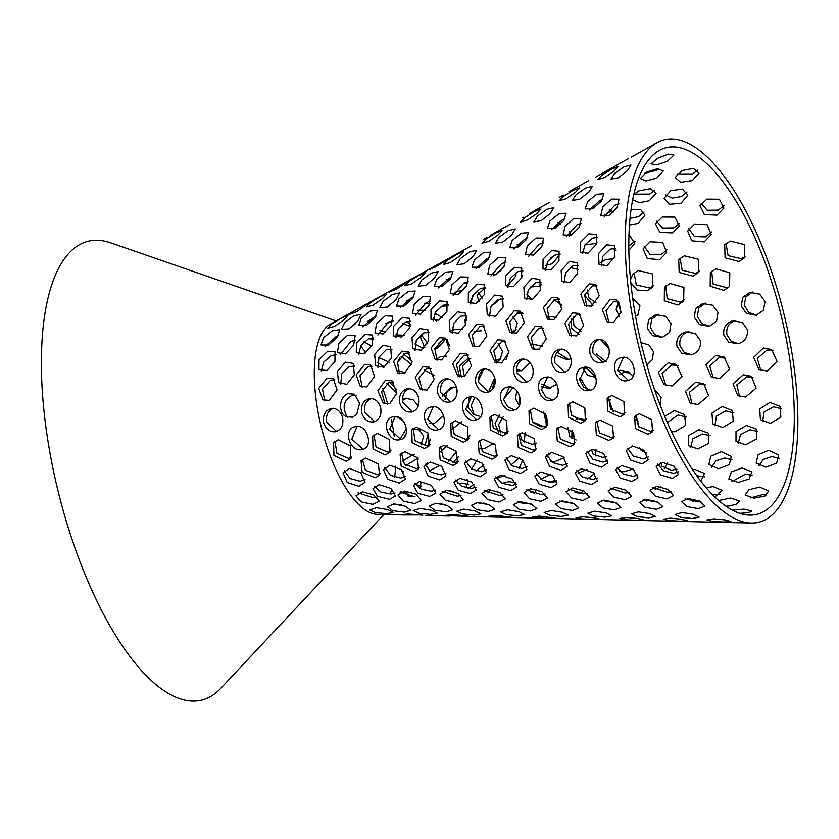 <?xml version="1.0" encoding="UTF-8"?>
<svg xmlns="http://www.w3.org/2000/svg" width="839" height="839" viewBox="0 0 839 839"><rect width="100%" height="100%" fill="white"/><g stroke="black" fill="none" stroke-linecap="round" stroke-linejoin="round"><path stroke-width="1.26" d="M387.261 307.084L379.815 307.724L383.203 301.295L392.484 294.468L399.595 292.926L396.186 299.502L387.261 307.084M334.625 326.413L327.63 328.259L331.772 323.948L341.431 318.138L348.049 315.244L343.938 319.785L334.625 326.413M348.384 329.15L354.928 324.19M348.867 328.888L341.358 329.318L344.64 322.669L353.911 315.768L361.053 314.31L357.729 321.127L348.867 328.888M325.039 346.329L335.946 336.754L338.306 335.705M328.594 345.081L321.043 344.965L323.55 337.666L332.653 330.556L339.764 329.842L337.268 337.278L328.594 345.081M377.854 335.055L388.447 322.04L393.04 320.708M383.014 333.985L374.97 332.957L376.522 323.864L385.153 315.863L392.809 316.177L391.205 325.375L383.014 333.985M340.214 354.876L350.733 341.525L355.442 340.214M345.521 353.88L337.404 352.705L338.841 343.424L347.44 335.338L355.138 335.715L353.639 345.133L345.521 353.88M321.274 371.069L323.644 362.165L331.258 355.568L336.208 354.74M326.77 370.576L318.967 369.464L319.04 359.648L327.682 351.237L335.065 351.835L334.929 361.661L326.77 370.576M340.739 384.419L341.693 374.005L348.982 366.517L354.687 366.119M346.811 384.335L338.537 382.636L337.383 371.331L345.416 362.175L353.303 363.392L354.31 374.739L346.811 384.335M385.028 403.821L381.598 391.624L388.939 382.248L393.564 382.018M389.799 403.653L383.14 402.993L377.896 390.743L385.458 380.193L391.918 380.738L396.868 392.988L389.799 403.653M377.875 367.398L378.987 357.12L386.286 349.727L391.96 349.297M383.884 367.262L375.673 365.647L374.666 354.488L382.731 345.395L390.586 346.58L391.477 357.771L383.884 367.262M346.245 416.763C337.467 412.526 339.459 396.008 348.038 393.659L354.509 394.215L359.564 403.349L356.816 414.026L352.611 417.266L345.92 416.584M347.828 417.413L347.283 416.868C342.008 407.785 343.424 400.738 351.52 395.714L356.156 395.494M324.724 400.633L322.533 389.181L330.503 380.193L334.834 379.836M329.328 400.402L322.868 399.857L318.747 388.352L327.021 378.137L333.23 378.525L337.079 389.925L329.328 400.402M400.801 439.416L389.726 429.253L395.033 416.784M400.172 439.605C387.681 443.401 380.466 419.06 393.061 416.847C405.227 413.134 412.138 437.706 400.172 439.605L399.238 439.793M330.713 408.624C336.47 407.754 340.435 410.774 342.627 417.707C343.707 424.943 341.504 429.589 336.019 431.645C330.084 432.515 325.941 429.516 323.592 422.636C322.679 415.41 325.05 410.743 330.713 408.624L331.636 408.446M336.596 431.466L326.644 422.216C325.742 414.99 328.112 410.323 333.786 408.205M336.019 431.645L335.086 431.823M362.993 449.243L351.803 439.175L356.89 426.705M362.343 449.442C349.8 453.196 342.406 428.949 355.033 426.705C367.23 423.066 374.246 447.586 362.343 449.442L361.41 449.631M419.531 467.47L416.438 468.613L404.377 464.135L401.462 453.154M413.984 471.591L401.136 466.127L400.119 454.36L404.807 451.76L417.382 457.675L418.546 469.148L413.984 471.591M351.898 457.045L348.563 458.377L336.963 453.448L334.918 441.199M346.203 461.24L333.932 455.388L333.586 442.478L338.411 439.73L350.283 445.97L350.901 458.639L346.203 461.24M380.591 473.605L377.55 474.696L365.364 470.26L362.427 459.394M375.064 477.727L362.123 472.315L361.053 460.674L365.741 458.084L378.379 463.998L379.616 475.304L375.064 477.727M365.038 479.468L360.277 481.271L350.083 478.555L344.305 470.689M358.872 486.295L347.21 482.488L343.067 472.965L349.349 468.403L360.77 472.818L365.007 482.268L358.872 486.295M435.535 490.091L431.351 491.255L421.241 489.21L414.959 483.17M429.883 496.489L417.885 493.311L413.438 485.456L419.542 481.523L431.382 485.278L435.84 493.091L429.883 496.489M395.064 492.996L391.005 494.024L380.896 492.105L374.561 486.305M389.527 499.331L377.466 496.269L372.998 488.602L379.092 484.711L390.964 488.424L395.452 496.048L389.527 499.331M376.858 497.17L373.103 497.663L357.991 492.85M372.778 504.354L361.368 501.953L355.904 495.818L362.469 491.822L373.785 495L379.301 501.24L372.778 504.354M401.598 505.005L394.005 503.977M404.314 512.168L392.704 510.678L387.282 506.777L393.795 503.987L405.331 506.232L410.774 510.311L404.314 512.168M461.681 516.184L444.985 515.471L452.053 514.727C466.327 515.545 475.923 517.254 461.681 516.184L496.772 517.128L488.655 516.258L495.713 515.429L512.524 517.39L496.772 517.128M445.593 504.868L434.791 503.264M446.317 511.853L434.738 510.238L429.306 506.095L435.829 503.222L447.334 505.518L452.798 509.818L446.317 511.853M417.969 514.957L403.664 514.978L401.325 514.653L408.404 514.024L422.866 515.219M386.569 513.657L375.295 512.639L369.569 509.892L376.491 507.721L387.796 509.609L393.606 512.566L386.569 513.657M356.281 309.717L370.88 301.662L356.512 311.783L349.569 314.394L356.281 309.717L330.293 324.148A98.467 37.178 -103.9 0 0 320.425 423.454A98.467 37.178 -103.9 0 0 377.214 514.359L403.664 514.978M474.287 484.397L468.026 488.235M434.98 490.396L430.669 491.287M400.497 491.843L407.24 492.944L411.792 492.378M477.045 459.971L471.623 469.032M483.841 464.879L475.996 471.036M427.481 462.698L425.467 465.362M440.16 465.33L429.379 470.952M414.529 454.748L412.861 454.79L402.248 461.314M402.416 470.931L403.381 471.906M418.325 459.101L416.427 459.132L405.887 465.477M428.351 433.123L424.912 445.855M430.722 439.049L427.963 445.436M468.959 398.357L468.141 407.429L473.616 414.487L479.132 416.144M474.748 397.592L471.203 405.51L473.815 413.669M479.971 448.183L484.376 448.529L493.982 443.328M429.222 423.276L434.162 423.496L443.716 415.515M406.454 428.561L399.899 439.321M405.908 434.015L404.167 437.098M470.731 358.767L467.292 359.092L459.342 366.276L461.377 376.984M470.081 358.756L462.457 365.982L464.418 376.48M397.078 416.794L403.727 421.472M418.346 405.793L413.103 399.752L405.237 398.273L402.416 399.018M406.8 398.158L402.437 400.35M462.855 329.486L454.235 329.643L451.822 330.692M446.652 339.355L449.641 345.92M386.737 383.392L396.837 393.271M389.422 382.091L396.899 389.831M400.979 356.145L411.624 364.514M403.674 354.027L412.18 361.284M377.393 362.511L384.482 366.968M378.798 357.529L389.338 362.259M433.218 318.023L436.311 320.97M434.833 313.209L442.51 317.635M395.861 334.939L404.23 335.243M363.958 341.893L371.719 346.046M368.803 338.673L373.607 339.449M385.73 323.739L392.914 321.232M424.135 303.77L429.988 303.257M404.02 283.33C417.182 275.297 408.1 281.799 396.207 289.203L389.317 292.024L394.32 288.585L410.68 279.523M362.805 326.843L373.649 317.257L376.082 316.188M366.297 325.595L358.767 325.522L361.273 318.222L370.366 311.08L377.498 310.399L375.002 317.834L366.297 325.595M358.61 354.299L360.98 345.385L368.562 338.778L373.544 337.96M364.074 353.785L356.302 352.705L356.365 342.889L364.996 334.446L372.401 335.076L372.264 344.902L364.074 353.785M390.974 450.721L387.628 452.064L376.05 447.114L373.995 434.875M385.269 454.916L373.03 449.054L372.663 436.154L377.477 433.417L389.38 439.636L389.978 452.315L385.269 454.916M405.51 476.269L400.727 478.094L390.555 475.356L384.765 467.491M399.322 483.117L387.66 479.279L383.517 469.767L389.799 465.215L401.241 469.609L405.457 479.059L399.322 483.117M415.127 496.919L400.056 492.063M414.812 503.599L403.402 501.166L397.938 495.02L404.503 491.067L415.819 494.202L421.335 500.443L414.812 503.599M437.937 503.285L444.125 504.438M447.722 490.333L453.249 491.476M468.582 484.502L461.88 483.138L457.863 483.725M456.563 451.56L448.466 461.45M458.807 456.489L452.861 462.562M446.558 356.187L440.548 356.68L436.133 359.165M423.58 332.957L420.496 337.603L424.796 347.44M434.749 349.202L436.972 348.531L444.072 341.043L444.387 339.365M421.608 335.181L427.67 343.266M406.842 321.61L410.68 324.861M406.191 301.17L411.068 298.359M456.584 387.345L451.057 387.387L442.216 396.228M453.752 387.052L447.114 391.687L445.016 399.584M461.429 421.807L451.697 429.652M425.142 515.471L449.61 516.037M430.229 514.38L418.944 513.311L413.218 510.552L420.14 508.434L431.456 510.28L437.255 513.227L430.229 514.38M368.741 398.766C374.509 397.885 378.483 400.906 380.675 407.838C381.755 415.064 379.543 419.71 374.047 421.776C368.122 422.657 363.99 419.647 361.651 412.767C360.728 405.541 363.088 400.874 368.741 398.766L369.663 398.577M374.624 421.598L364.703 412.348C363.78 405.122 366.15 400.455 371.803 398.336M374.047 421.776L373.114 421.965M362.154 387.167L359.973 375.715L367.922 366.716L372.264 366.37M366.748 386.926L360.298 386.391L356.187 374.907L364.441 364.661L370.66 365.07L374.519 376.47L366.748 386.926M373.198 305.113L366.224 307.011L370.356 302.69L380.004 296.838L386.643 293.996L382.532 298.527L373.198 305.113M464.145 263.792L456.815 264.715L460.317 258.643L469.651 251.91L476.709 250.232L473.175 256.461L464.145 263.792M411.781 283.834L404.818 285.763L408.95 281.432L418.588 275.549L425.237 272.759L421.115 277.279L411.781 283.834M425.688 285.396L418.304 286.193L421.755 279.964L431.068 273.189L438.147 271.574L434.675 277.95L425.688 285.396M400.56 307.368L411.362 297.782L413.847 296.691M404.01 306.12L396.501 306.078L399.007 298.778L408.069 291.605L415.221 290.965L412.725 298.39L404.01 306.12M453.196 295.601L463.862 283.1L468.277 281.747M458.115 294.437L450.197 293.629L451.917 284.82L460.58 276.922L468.193 277.143L466.432 286.036L458.115 294.437M415.515 315.296L426.149 302.564L430.648 301.222M420.549 314.185L412.568 313.272L414.214 304.337L422.866 296.387L430.501 296.649L428.813 305.69L420.549 314.185M395.945 337.53L398.315 328.605L405.866 321.998L410.879 321.19M401.388 337.005L393.627 335.946L393.701 326.13L402.311 317.666L409.726 318.317L409.6 328.143L401.388 337.005M415.064 350.44L416.291 340.277L423.601 332.947L429.232 332.496M421.01 350.251L412.851 348.709L411.949 337.666L420.045 328.615L427.88 329.769L428.677 340.844L421.01 350.251M459.573 376.701L456.385 364.619L463.789 355.306L468.393 355.065M464.313 376.522L457.706 375.893L452.682 363.759L460.317 353.261L466.757 353.796L471.539 365.909L464.313 376.522M452.273 333.513L453.605 323.445L460.926 316.167L466.526 315.705M458.167 333.282L450.061 331.793L449.243 320.855L457.37 311.846L465.184 312.978L465.907 323.948L458.167 333.282M422.29 390.25L418.986 378.116L426.369 368.772L430.973 368.541M427.041 390.072L420.402 389.432L415.284 377.256L422.887 366.727L429.337 367.262L434.193 379.438L427.041 390.072M399.595 373.701L397.424 362.238L405.342 353.24L409.694 352.904M404.167 373.46L397.738 372.925L393.638 361.441L401.86 351.195L408.1 351.604L411.97 363.014L404.167 373.46M476.542 419.731L465.645 409.411L471.35 396.952M475.933 419.92C463.527 423.768 456.563 399.301 469.137 397.109C481.24 393.323 488.004 417.958 475.933 419.92L475 420.098M406.768 388.897C412.547 388.017 416.532 391.047 418.734 397.969C419.804 405.195 417.581 409.841 412.085 411.907C406.16 412.788 402.028 409.789 399.7 402.898C398.766 395.672 401.126 391.005 406.768 388.897L407.702 388.709M412.652 411.739L402.751 402.479C401.829 395.253 404.188 390.586 409.831 388.478M412.085 411.907L411.152 412.096M438.65 429.578L427.68 419.332L433.186 406.873M438.031 429.767C425.593 433.585 418.514 409.18 431.099 406.978C443.233 403.223 450.061 427.827 438.031 429.767L437.098 429.946M497.496 455.095L494.318 456.29L482.415 451.728L479.572 440.559M491.906 459.227L479.184 453.658L478.261 441.723L482.97 439.112L495.45 445.037L496.51 456.741L491.906 459.227M430.05 444.387L426.694 445.74L415.148 440.779L413.071 428.551M424.345 448.592L412.117 442.709L411.75 429.83L416.553 427.093L428.467 433.291L429.054 445.981L424.345 448.592M458.503 461.293L455.357 462.467L443.349 457.895L440.559 446.768M452.924 465.425L440.15 459.898L439.185 448.036L443.883 445.436L456.406 451.351L457.517 462.96L452.924 465.425M445.97 473.06L441.178 474.916L431.026 472.158L425.226 464.282M439.772 479.929L428.131 476.07L423.978 466.557L430.25 462.037L441.702 466.39L445.918 475.849L439.772 479.929M516.457 484.124L512.094 485.445L502.005 483.254L495.797 476.867M510.647 490.605L498.733 487.27L494.328 479.132L500.453 475.136L512.23 478.943L516.656 487.04L510.647 490.605M475.996 487.134L471.717 488.382L461.618 486.263L455.367 480.023M470.26 493.573L458.304 490.312L453.878 482.299L460.003 478.335L471.801 482.11L476.248 490.081L470.26 493.573M460.999 495.618L457.161 496.164L442.111 491.276M456.836 502.834L445.436 500.359L439.972 494.223L446.537 490.301L457.853 493.405L463.369 499.635L456.836 502.834M488.665 504.533L476.164 502.561M488.329 511.454L476.783 509.724L471.34 505.393L477.852 502.456L489.347 504.795L494.811 509.263L488.329 511.454M549.063 518.345L537.757 517.988L532.314 517.013L539.362 516.121L556.205 518.282L549.063 518.345M530.678 504.103L517.789 501.837M530.353 510.972L518.817 509.158L513.363 504.669L519.886 501.68L531.36 504.05L536.834 508.665L530.353 510.972M473.878 515.083L462.593 513.982L456.867 511.213L463.799 509.137L475.105 510.951L480.904 513.888L473.878 515.083M581.417 493.322L575.03 492.566M483.673 503.043L487.721 504.533M504.963 475.524L496.489 478.44M515.838 482.981L509.158 481.649L502.11 483.306M522.77 460.087L519.047 468.424M519.844 433.448L522.026 440.527L532.052 444.345L536.687 443.128M525.162 432.788L524.155 442.457M585.223 419.752L578.816 418.588L576.047 419.143M567.898 427.617L569.723 436.374L576.099 439.993M571.988 430.564L571.852 438.294M516.834 390.701L515.471 398.64L519.236 405.562M519.435 395.012L519.928 403.79M499.541 414.927L495 423.601L498.481 432.095M503.138 416.878L498.576 424.649L500.726 432.882M555.554 355.023L567.3 359.847L570.992 358.725M557.18 352.223L568.643 359.543M494.685 377.623L489.158 390.534L489.494 391.698M495.052 379.364L492.063 389.327M509.021 350.943L505.959 359.721M516.604 370.901L521.491 370.733L530.07 362.616M516.562 369.548L521.69 370.649M547.206 316.24L556.834 317.457M495.22 361.043L501.082 358.138M466.725 316.618L465.026 319.848L465.404 325.217M474.045 331.52L481.513 330.755M466.138 317.425L466.778 320.173M479.457 326.623L482.163 326.014M522.382 275.821L521.722 277.405M530.07 287.053L538.795 286.193L541.428 284.809M485.624 288.322L483.946 288.91L477.129 295.359L478.964 301.631M492.136 304.641L494.255 303.97L500.547 298.674M478.419 292.853L482.289 298.086M463.894 289.644L454.371 292.475M464.061 282.995L467.669 283.551M446.212 280.006L451.539 277.331M483.673 239.262L486.998 237.374M443.841 261.286C457.003 253.347 447.89 259.377 435.934 266.729L429.086 269.718L432.725 267.263L471.392 245.796M438.315 287.892L449.075 278.307L451.613 277.206M441.723 286.655L434.224 286.644L436.731 279.345L445.792 272.14L452.955 271.532L450.459 278.947L441.723 286.655M433.281 320.771L435.64 311.846L443.181 305.218L448.215 304.431M438.703 320.236L430.963 319.187L431.036 309.371L439.626 300.897L447.061 301.558L446.935 311.384L438.703 320.236M469.137 438.063L465.771 439.416L454.235 434.445L452.158 422.227M463.422 442.268L451.204 436.374L450.826 423.496L455.629 420.769L467.554 426.957L468.141 439.646L463.422 442.268M486.442 469.85L481.628 471.728L471.487 468.949L465.687 461.072M480.223 476.741L468.592 472.85L464.439 463.338L470.71 458.839L482.163 463.18L486.379 472.64L480.223 476.741M503.064 494.832L499.184 495.398L484.166 490.479M498.869 502.068L487.469 499.562L482.006 493.416L488.56 489.536L499.887 492.608L505.403 498.838L498.869 502.068M550.405 474.276L540.977 479.373M556.425 480.149L548.454 482.247M550.856 461.387L554.967 461.586L564.133 457.748M548.654 453.186L547.343 456.982M533.814 349.213L539.372 349.129M531.202 344.063L542.518 346.046M516.646 313.272L522.991 313.796M500.956 270.598L493.468 275.653M507.899 284.515L509.273 283.949L516.037 275.748L515.44 273.032M541.732 384.105L550.667 388.1M541.386 386.821L549.136 388.415L556.991 384.084M543.662 411.771L546.682 425.111M546.483 415.504L547.647 424.534M510.815 517.453L751.104 523.022A196.945 74.367 -103.9 0 1 637.535 341.221A196.945 74.367 -103.9 0 1 657.262 142.588A196.945 74.367 -103.9 0 1 785.556 320.76A196.945 74.367 -103.9 0 1 751.104 523.022M517.537 515.775L506.242 514.643L500.516 511.874L507.448 509.829L518.764 511.612L524.553 514.548L517.537 515.775M444.806 379.029C450.585 378.158 454.581 381.179 456.783 388.1C457.842 395.326 455.629 399.983 450.113 402.049C444.198 402.919 440.076 399.92 437.759 393.03C436.815 385.804 439.164 381.137 444.806 379.029L445.729 378.85M450.69 401.871L440.811 392.61C439.867 385.384 442.226 380.717 447.869 378.609M450.113 402.049L449.18 402.227M437.025 360.246L434.864 348.793L442.772 339.774L447.135 339.449M441.597 359.994L435.179 359.47L431.089 347.986L439.29 337.729L445.53 338.138L449.421 349.548L441.597 359.994M450.354 262.555L443.412 264.526L447.544 260.184L457.161 254.269L463.831 251.511L459.709 256.031L450.354 262.555M541.124 220.73L533.866 221.863L537.484 216.022L546.818 209.383L553.845 207.611L550.216 213.567L541.124 220.73M488.938 241.275L481.995 243.279L486.138 238.937L495.744 233.001L502.425 230.274L498.303 234.784L488.938 241.275M502.624 242.24L495.335 243.268L498.901 237.322L508.235 230.641L515.272 228.911L511.696 234.993L502.624 242.24M476.059 268.438L486.788 258.842L489.368 257.73M479.447 267.201L471.958 267.211L474.475 259.891L483.505 252.675L490.689 252.088L488.193 259.513L479.447 267.201M528.601 256.304L539.309 244.18L543.578 242.828M533.321 255.087L525.487 254.437L527.322 245.837L536.027 238.014L543.599 238.161L541.732 246.844L533.321 255.087M490.899 275.937L501.586 263.635L505.927 262.282M495.713 274.741L487.837 274.017L489.619 265.334L498.303 257.468L505.886 257.646L504.071 266.424L495.713 274.741M470.616 304.012L472.986 295.076L480.506 288.448L485.561 287.662M476.028 303.466L468.298 302.439L468.382 292.612L476.951 284.127L484.397 284.809L484.271 294.636L476.028 303.466M489.504 316.607L490.92 306.634L498.24 299.397L503.82 298.915M495.356 316.345L487.291 314.908L486.547 304.054L494.695 295.076L502.488 296.188L503.148 307.064L495.356 316.345M534.233 349.643L531.213 337.645L538.659 328.385L543.242 328.133M538.932 349.454L532.366 348.846L527.5 336.796L535.188 326.34L541.616 326.864L546.283 338.883L538.932 349.454M526.756 299.733L528.234 289.833L535.565 282.628L541.124 282.135M532.566 299.439L524.532 298.044L523.851 287.263L532.02 278.317L539.802 279.408L540.41 290.21L532.566 299.439M496.887 363.161L493.793 351.122L501.229 341.84L505.823 341.599M501.617 362.983L495.031 362.354L490.081 350.283L497.747 339.795L504.187 340.33L508.906 352.39L501.617 362.983M474.465 346.78L472.315 335.317L480.202 326.308L484.575 325.983M479.027 346.528L472.609 346.004L468.54 334.52L476.72 324.263L482.97 324.683L486.872 336.082L479.027 346.528M552.398 400.035L545.56 396.899L541.637 389.663L547.51 377.193M551.8 400.213C539.446 404.104 532.671 379.564 545.214 377.382C557.295 373.523 563.934 398.21 551.8 400.213L550.866 400.402M482.844 369.17C488.634 368.29 492.629 371.31 494.832 378.232C495.891 385.458 493.668 390.114 488.151 392.18C482.247 393.051 478.125 390.051 475.807 383.161C474.864 375.935 477.213 371.278 482.844 369.17L483.767 368.982M488.728 392.002L478.859 382.741C477.915 375.515 480.265 370.848 485.907 368.741M488.151 392.18L487.218 392.358M514.454 409.883L507.585 406.737L503.631 399.511L509.472 387.062M513.856 410.072C501.481 413.942 494.622 389.432 507.176 387.24C519.268 383.423 525.959 408.079 513.856 410.072L512.923 410.25M575.512 442.625L572.292 443.852L560.442 439.185L557.757 427.827M569.901 446.768L557.274 441.125L556.414 429.065L561.134 426.443L573.54 432.379L574.526 444.251L569.901 446.768M508.214 431.728L504.847 433.092L493.332 428.11L491.245 415.892M502.509 435.944L490.301 430.029L489.913 417.161L494.706 414.435L506.651 420.612L507.217 433.312L502.509 435.944M536.499 448.865L533.3 450.082L521.386 445.425L518.701 434.12M530.898 453.008L518.229 447.397L517.338 435.399L522.047 432.777L534.495 438.703L535.513 450.501L530.898 453.008M526.902 466.641L522.078 468.529L511.958 465.75L506.158 457.863M520.683 473.542L509.063 469.641L504.9 460.129L511.161 455.64L522.624 459.961L526.84 469.421L520.683 473.542M597.358 477.999L592.9 479.447L582.832 477.15L576.666 470.511M591.464 484.554L579.602 481.114L575.229 472.777L581.364 468.739L593.1 472.577L597.504 480.873L591.464 484.554M556.907 481.072L552.492 482.467L542.414 480.212L536.226 473.689M551.055 487.595L539.162 484.208L534.779 475.954L540.914 471.938L552.66 475.755L557.075 483.967L551.055 487.595M545.119 494.035L541.218 494.622L526.21 489.682M540.903 501.282L529.503 498.765L524.029 492.608L530.594 488.749L541.921 491.801L547.437 498.03L540.903 501.282M573.97 503.568L559.519 501.103M572.366 510.448L560.851 508.56L555.397 503.935L561.92 500.893L573.383 503.295L578.858 508.025L572.366 510.448M636.423 520.253L625.118 519.74L619.622 518.492L626.66 517.485L637.986 518.533L643.534 519.949L636.423 520.253M616.361 502.991L601.332 500.359M614.389 509.871L602.884 507.92L597.42 503.18L603.954 500.107L615.406 502.54L620.881 507.375L614.389 509.871M592.743 519.32L581.448 518.88L575.974 517.757L583.011 516.803L594.337 517.82L599.875 519.131L592.743 519.32M561.186 516.467L549.902 515.314L544.165 512.524L551.097 510.521L562.413 512.272L568.202 515.198L561.186 516.467M660.975 486.809L655.196 489.315M594.411 473.689L587.468 478.922M660.964 462.509L661.583 466.012L671.315 470.218L676.916 469.158M667.676 462.96L664.268 468.686M619.434 471.203L624.048 471.728L633.026 469.001M591.39 449.316L593.037 454.109L602.633 457.402L606.303 456.647M595.973 449.568L595.26 455.976M668.138 362.857L658.374 372.359L663.89 384.524L671.966 386.013L682.055 376.69L676.381 364.451L668.138 362.857M678.059 365.636L671.682 364.944L662.139 373.397L665.726 385.395M671.399 431.603L675.049 431.77L685.536 425.457L684.676 414.634L674.42 410.544L664.687 416.417M686.134 417.046L678.048 414.948L667.351 422.646M633.067 376.166L628.726 371.897L620.451 370.282L617.903 370.974M630.414 373.082L624.017 372.38L619.255 374.246M655.699 314.615L648.578 319.69L647.33 328.374L652.522 335.652L662.349 337.446L669.627 332.328L671.022 323.55L665.663 316.334L655.699 314.615M658.426 314.279L651.746 319.166L650.288 327.346L654.682 334.562L662.653 337.351M586.083 367.922L595.973 376.91M583.126 368.72L587.761 375.358L595.533 377.382M600.325 339.407L608.925 348.332M604.111 340.991L608.097 345.951M630.855 282.649L637.053 290L647.152 290.808L652.805 287.032L652.396 273.881L638.322 270.546L632.742 274.227L630.561 279.67M634.085 272.864L636.287 284.935L649.491 287.955L653.822 285.543M571.38 318.421L571.265 327.976L578.962 334.394M573.289 316.502L573.876 325.679L581.448 331.573M584.594 295.16L592.953 305.386M587.206 289.937L588.842 297.814L596.005 302.743M612.827 248.334L616.015 250.504M570.111 267.578L578.627 269.497M545.79 265.365L552.23 263.761L558.994 255.591L558.837 254.007M550.887 257.762L556.509 254.395M604.877 215.025L611.746 210.579M517.139 244.789L520.264 245.775M563.336 195.214L559.267 197.396M523.505 217.238L522.571 217.741M513.814 248.973L524.511 239.388L527.123 238.266M517.17 247.736L509.693 247.778L512.199 240.457L521.229 233.221L528.423 232.655L525.927 240.069L517.17 247.736M507.962 287.253L510.322 278.307L517.831 271.679L522.896 270.903M513.353 286.697L505.634 285.68L505.718 275.863L514.276 267.358L521.732 268.05L521.617 277.877L513.353 286.697M547.301 425.394L543.934 426.757L532.419 421.765L530.321 409.558M541.585 429.61L529.388 423.685L529 410.827L533.793 408.1L545.738 414.277L546.304 426.978L541.585 429.61M567.363 463.432L562.539 465.33L552.419 462.53L546.619 454.644M561.134 470.333L549.514 466.411L545.36 456.909L551.622 452.441L563.084 456.741L567.3 466.211L561.134 470.333M587.164 493.248L583.252 493.835L568.265 488.885M582.937 500.495L571.537 497.957L566.063 491.801L572.628 487.962L583.954 491.004L589.471 497.223L582.937 500.495M639.339 447.334L640.692 449.903L646.512 453.05M642.59 449.18L642.915 451.77M618.532 301.893L616.12 309.402L619.581 316.733M619.035 302.302L620.912 312.779M613.98 258.685L605.59 259.545L600.965 262.586M584.898 244.936L595.187 243.572L596.969 242.597M557.956 222.66L560.683 224.023M604.835 517.149L593.54 515.975L587.814 513.185L594.746 511.203L606.062 512.933L611.851 515.859L604.835 517.149M520.883 359.302C526.682 358.421 530.678 361.441 532.891 368.363C533.95 375.589 531.716 380.245 526.2 382.311C520.285 383.192 516.174 380.182 513.867 373.292C512.912 366.077 515.251 361.41 520.883 359.302L521.816 359.113M526.766 382.144L516.918 372.873C515.964 365.647 518.313 360.98 523.945 358.872M526.2 382.311L525.266 382.49M511.905 333.324L509.766 321.851L517.632 312.853L522.015 312.517M516.467 333.062L510.06 332.548L505.98 321.075L514.16 310.797L520.411 311.227L524.312 322.637L516.467 333.062M527.521 220.007L520.589 222.041L524.732 217.689L534.328 211.732L541.019 209.037L536.897 213.536L527.521 220.007M618.154 177.826L610.96 179.106L614.63 173.453L623.985 166.867L630.991 165.021L627.31 170.789L618.154 177.826M566.105 198.749L559.183 200.804L563.326 196.452L572.911 190.474L579.613 187.8L575.491 192.288L566.105 198.749M579.634 199.263L572.408 200.479L576.057 194.732L585.402 188.125L592.407 186.31L588.758 192.173L579.634 199.263M551.559 229.519L562.224 219.933L564.867 218.801M554.883 228.292L547.427 228.344L549.933 221.014L558.952 213.767L566.157 213.221L563.651 220.626L554.883 228.292M604.038 217.123L614.756 205.272L618.909 203.919M608.6 215.864L600.829 215.34L602.748 206.897L611.474 199.116L619.014 199.21L617.074 207.715L608.6 215.864M566.315 236.703L577.033 224.726L581.238 223.373M570.96 235.465L563.147 234.878L565.046 226.362L573.75 218.56L581.301 218.675L579.392 227.275L570.96 235.465M545.298 270.494L547.657 261.558L555.156 254.909L560.232 254.154M550.678 269.927L542.969 268.931L543.053 259.104L551.601 250.588L559.068 251.301L558.952 261.118L550.678 269.927M564.018 282.869L565.559 273.032L572.901 265.869L578.438 265.365M569.796 282.554L561.794 281.201L561.165 270.473L569.345 261.548L577.117 262.628L577.672 273.367L569.796 282.554M608.946 322.627L606.052 310.703L613.54 301.463L618.112 301.211M613.634 322.417L607.09 321.83L602.339 309.853L610.058 299.418L616.476 299.932L621.07 311.877L613.634 322.417M601.29 266.026L602.884 256.231L610.226 249.099L615.742 248.585M607.037 265.69L599.067 264.358L598.48 253.693L606.681 244.789L614.442 245.848L614.956 256.535L607.037 265.69M571.579 336.124L568.632 324.169L576.099 314.919L580.672 314.667M576.278 335.936L569.723 335.327L564.909 323.33L572.628 312.874L579.046 313.398L583.671 325.375L576.278 335.936M549.346 319.858L547.206 308.406L555.072 299.387L559.456 299.062M553.908 319.607L547.5 319.093L543.431 307.619L551.601 297.342L557.862 297.772L561.763 309.172L553.908 319.607M628.317 380.329L617.703 370.156L623.283 357.582M627.729 380.497C615.396 384.409 608.789 359.816 621.3 357.645C633.372 353.754 639.895 378.473 627.729 380.497L626.796 380.686M590.352 390.177L583.545 387.052L579.644 379.805L585.549 367.325M589.754 390.355C577.431 394.257 570.719 369.695 583.262 367.513C595.323 363.644 601.909 388.342 589.754 390.355L588.821 390.544M558.921 349.433C564.72 348.552 568.727 351.572 570.94 358.494C571.999 365.72 569.765 370.377 564.238 372.443C558.334 373.324 554.222 370.314 551.915 363.423C550.961 356.208 553.3 351.541 558.921 349.433L559.854 349.244M564.804 372.275L554.967 363.004C554.013 355.778 556.351 351.111 561.983 349.014M564.238 372.443L563.305 372.631M653.581 430.092L650.33 431.351L638.521 426.611L635.931 415.137M647.949 434.245L635.385 428.551L634.578 416.406L639.297 413.774L651.662 419.71L652.595 431.707L647.949 434.245M586.388 419.06L583.011 420.423L571.516 415.431L569.408 403.223M580.672 423.276L568.485 417.35L568.076 404.492L572.869 401.776L584.835 407.932L585.391 420.643L580.672 423.276M614.536 436.364L611.306 437.612L599.476 432.893L596.854 421.472M608.915 440.517L596.33 434.843L595.501 422.741L600.21 420.108L612.606 426.044L613.561 437.979L608.915 440.517M678.269 471.791L673.727 473.322L663.659 470.941L657.545 464.135M672.312 478.408L660.482 474.874L656.14 466.4L662.286 462.32L673.99 466.19L678.373 474.643L672.312 478.408M607.835 460.223L603 462.132L592.89 459.321L587.08 451.434M601.594 467.134L589.985 463.201L585.821 453.7L592.082 449.232L603.556 453.532L607.761 462.992L601.594 467.134M637.818 474.905L633.309 476.395L623.241 474.056L617.105 467.333M631.882 481.492L620.042 477.999L615.679 469.588L621.825 465.53L633.539 469.379L637.934 477.769L631.882 481.492M629.219 492.451L625.286 493.049L610.31 488.088M624.961 499.708L613.571 497.149L608.097 490.993L614.662 487.176L625.988 490.196L631.494 496.415L624.961 499.708M700.932 501.732L698.761 501.869L685.096 498.838M698.436 508.644L686.952 506.588L681.488 501.659L688.011 498.523L699.443 500.998L704.938 506.001L698.436 508.644M658.678 502.372L643.198 499.604M656.413 509.273L644.918 507.259L639.454 502.425L645.978 499.32L657.419 501.764L662.915 506.693L656.413 509.273M648.495 517.831L637.2 516.635L631.463 513.835L638.406 511.884L649.711 513.594L655.5 516.509L648.495 517.831M680.093 521.145L668.798 520.568L663.282 519.215L670.319 518.166L681.635 519.236L687.204 520.746L680.093 521.145M723.763 522.005L712.468 521.376L706.931 519.918L713.968 518.838L725.284 519.939L730.863 521.522L723.763 522.005M739.725 513.363L748.545 512.671L751.943 511.035L743.962 509.126L732.321 510.185M759.715 487.113L748.849 489.745L745.116 495.041L753.925 498.198L764.937 496.048L768.744 490.888L759.715 487.113M766.584 495.125L762.441 494.643L750.433 497.936M714.776 497.045L722.306 490.49L713.234 486.62L706.039 487.721M720.292 494.706L712.164 494.454M768.66 450.333L758.089 454.811L756.149 463.044L765.85 467.197L776.62 463.149L778.623 454.979L768.66 450.333M779.274 458.419L771.995 456.605L763.28 459.447L758.876 465.718M700.806 481.261L704.561 473.437L694.944 469.462L692.542 469.704M704.833 476.888L696.706 475.744M721.309 451.686L710.759 456.217L708.871 464.533L718.583 468.707L729.343 464.638L731.304 456.395L721.309 451.686M731.986 459.835L724.655 457.968L715.929 460.852L711.577 467.208M769.95 402.395L759.694 408.971L760.438 419.668L770.37 423.37L780.868 417.109L780.123 406.391L769.95 402.395M781.581 408.803L773.558 406.779L764.13 411.991L762.588 421.577M698.887 429.662L688.347 435.766L688.347 445.687L697.964 449.001L708.756 443.275L708.756 433.302L698.887 429.662M710.109 435.693L702.432 433.983L692.899 438.755L690.57 447.565M722.19 406.475L711.965 413.103L712.772 423.852L722.715 427.565L733.213 421.272L732.405 410.523L722.19 406.475M733.863 412.935L725.808 410.869L716.401 416.134L714.912 425.761M763.438 347.965L753.59 357.393L759.001 369.527L767.066 371.006L777.187 361.745L771.649 349.538L763.438 347.965M773.317 350.723L766.961 350.052L757.355 358.442L760.837 370.398M715.793 355.421L705.987 364.881L711.451 377.026L719.516 378.515L729.626 369.223L724.026 357.005L715.793 355.421M725.693 358.19L719.338 357.498L709.742 365.93L713.286 377.896M695.741 382.259L685.526 391.32L690.151 403.139L698.048 404.524L708.567 395.683L703.785 383.738L695.741 382.259M705.421 384.912L699.212 384.314L689.301 392.358L691.997 403.999M688.882 331.468C682.013 333.744 679.045 338.495 679.957 345.731L684.142 352.328L691.504 354.813M676.905 346.15L681.719 353.219L691.137 354.907C698.09 352.632 701.173 347.86 700.366 340.603L695.384 333.544L685.82 331.898C678.961 334.163 675.982 338.925 676.905 346.15M749.762 292.392L742.62 297.457L741.288 306.151L746.427 313.461L756.233 315.244L763.521 310.157L764.99 301.39L759.694 294.132L749.762 292.392M752.489 292.066L745.766 296.954L744.245 305.155L748.629 312.402L756.6 315.16M702.736 303.508L695.604 308.574L694.314 317.268L699.474 324.557L709.291 326.35L716.569 321.243L718.006 312.475L712.678 305.228L702.736 303.508M705.463 303.173L698.761 308.06L697.272 316.24L701.656 323.476L709.626 326.256M670.099 283.488L664.436 287.263L664.299 300.771L677.902 304.997L683.638 301.128L683.911 287.42L670.099 283.488M665.736 285.931L667.246 298.674L680.24 302.145L684.687 299.617M684.309 255.822L678.709 259.513L679.171 272.434L693.056 276.167L698.709 272.402L698.352 259.22L684.309 255.822M680.051 258.16L682.191 270.273L695.395 273.325L699.757 270.882M650.12 241.789L643.135 248.847L647.226 258.569L659.643 259.681L666.711 252.287L662.611 242.461L650.12 241.789M644.237 246.414L649.91 254.322L661.038 254.678L667.047 249.739M662.296 217.039L655.427 223.709L659.853 232.372L672.385 232.906L679.349 225.922L674.881 217.112L662.296 217.039M656.633 221.234L662.695 228.03L673.78 227.904L679.6 223.384M730.276 241.118L724.676 244.82L725.085 257.783L738.96 261.537L744.613 257.762L744.287 244.558L730.276 241.118M725.997 243.457L728.105 255.633L741.298 258.695L745.095 256.713M681.834 170.6L675.133 177.543L680.691 182.304L692.269 180.605L699.002 173.17L693.381 168.419L681.834 170.6M676.968 173.925L692.584 173.946L697.723 170.139M706.868 199.147L699.978 205.849L704.393 214.595L716.915 215.151L723.879 208.145L719.432 199.273L706.868 199.147M701.184 203.384L707.214 210.253L718.31 210.149L724.141 205.607M632.732 199.829L639.454 202.702L649.313 200.773L656.046 193.379L650.414 188.702L638.878 190.946L633.875 194.407M634.074 194.197L649.627 194.113L654.735 190.359M629.533 224.999L638.143 223.394L644.908 215.277L640.797 209.719L631.106 209.656M630.089 218.36L638.458 216.735L644.027 212.12M657.64 158.256L651.074 163.846L656.633 164.874L667.424 161.298L673.927 155.1L668.326 154.166L657.64 158.256M599.193 200.888L600.734 202.042M646.754 172.11L640.283 178.55L645.978 180.972L656.843 178.057L663.261 170.999L657.535 168.691L646.754 172.11M644.667 173.327L656.046 170.39L658.877 168.629M589.303 210.075L599.948 200.479L602.622 199.346M592.617 208.838L585.161 208.911L587.657 201.58L596.676 194.323L603.881 193.788L601.385 201.192L592.617 208.838M582.633 253.735L584.993 244.799L592.481 238.15L597.567 237.395M588.013 253.168L580.305 252.172L580.389 242.356L588.936 233.829L596.403 234.542L596.288 244.359L588.013 253.168M596.969 339.564C602.769 338.683 606.775 341.704 608.999 348.625C610.047 355.851 607.803 360.508 602.276 362.574C596.372 363.444 592.261 360.445 589.974 353.555C589.02 346.329 591.348 341.662 596.969 339.564L597.903 339.386M602.853 362.406L593.016 353.135C592.072 345.909 594.4 341.242 600.021 339.145M602.276 362.574L601.353 362.763M671.263 491.644L667.32 492.262L652.354 487.281M666.995 498.922L655.605 496.342L650.131 490.186L656.685 486.389L668.012 489.389L673.528 495.608L666.995 498.922M692.144 518.502L680.838 517.285L675.112 514.496L682.055 512.556L693.36 514.255L699.149 517.16L692.144 518.502M746.542 425.467L736.002 431.561L736.002 441.482L745.619 444.806L756.411 439.059L756.4 429.086L746.542 425.467M757.764 431.487L750.087 429.778L740.543 434.55L738.215 443.349M735.824 320.372C728.955 322.648 725.976 327.399 726.889 334.635L731.084 341.242L738.456 343.717M723.837 335.055L728.661 342.123L738.079 343.812C745.032 341.546 748.105 336.775 747.297 329.507L742.326 322.449L732.762 320.792C725.903 323.067 722.924 327.818 723.837 335.055M716.003 268.858L710.339 272.633L710.193 286.151L723.805 290.367L729.542 286.498L729.804 272.79L716.003 268.858M711.629 271.301L713.14 284.033L726.144 287.515M694.65 224.023L687.665 231.092L691.756 240.824L704.173 241.926L711.241 234.532L707.141 224.716L694.65 224.023M688.767 228.669L694.43 236.567L705.568 236.923L711.566 231.983M670.791 190.694L664.048 198.287L669.522 204.307L681.1 203.227L687.865 195.12L682.348 189.132L670.791 190.694M665.39 194.837L672.228 198.13L681.415 196.567L686.973 191.963M743.291 374.76L733.055 383.822L737.691 395.63L745.598 397.025L756.107 388.174L751.325 376.239L743.291 374.76M752.961 377.403L746.762 376.805L736.841 384.86L739.547 396.501M742.211 467.952L731.409 471.854L728.808 478.996L738.152 482.467L749.154 479.017L751.807 471.917L742.211 467.952M752.08 475.367L745.493 474.108L731.965 481.544M725.945 506.295L735.887 504.543L739.442 500.946L730.727 498.051L718.604 500.558M732.678 505.466L726.154 506.284M648.295 457.003L643.45 458.923L633.351 456.101L627.541 448.215M642.055 463.925L630.435 459.982L626.282 450.48L632.533 446.033L644.016 450.312L648.222 459.772L642.055 463.925M625.475 412.725L622.098 414.099L610.603 409.086L608.495 396.889M619.759 416.941L607.572 411.005L607.163 398.158L611.956 395.442L623.922 401.598L624.478 414.309L619.759 416.941M586.797 306.403L584.657 294.95L592.512 285.921L596.907 285.606M591.338 306.141L584.94 305.637L580.882 294.153L589.03 283.876L595.302 284.306L599.214 295.716L591.338 306.141M604.699 177.49L597.777 179.567L601.909 175.204L611.505 169.216L618.207 166.552L614.085 171.051L604.699 177.49M657.262 142.588L631.431 157.124M628.149 158.76L595.354 177.291M391.435 419.647A90.056 34 -103.9 0 1 394.267 436.668M395.641 466.18A90.056 34 -103.9 0 1 394.603 477.276M391.907 489.158A90.056 34 -103.9 0 1 390.009 494.066M383.863 514.475L220.542 688.536A236.336 89.238 -103.9 0 1 56.15 483.033A236.336 89.238 -103.9 0 1 110.591 242.807L336.082 320.928M480.737 503.578L479.877 502.509M487.952 492.986L490.144 489.577M411.613 496.719L407.555 495.912M419.804 488.455L421.01 482.603L420.224 481.492M440.087 451.98L447.386 445.499M420.916 445.016L423.674 436.238L418.483 428.76M466.023 487.847L468.277 481.083L466.977 479.468M466.662 439.227L469.84 435.598M524.606 503.652L519.383 502.435M580.882 493.752L583.095 490.542M534.024 493.668L536.645 489.619M577.987 473.154L587.08 469.462M510.951 465.037L519.446 457.716M541.354 426.82L533.132 422.573M587.101 389.422L581.06 379.322L579.466 378.525M634.924 457.024L632.312 455.378M638.899 427.009L636.927 418.724L635.322 417.151M613.194 411.571L608.684 398.756M646.733 501.03L645.789 499.32M660.199 405.227L661.08 397.392L656.234 391.247L654.85 390.555M693.108 501.418L690.172 498.597M503.578 399.238L512.912 387.786M646.827 365.049L652.448 359.522L653.434 351.698L648.904 344.955L641.122 342.679M782.504 321.19A188.827 71.294 -103.9 0 1 749.479 515.104A188.827 71.294 -103.9 0 1 640.587 340.802A188.827 71.294 -103.9 0 1 659.506 150.359A188.827 71.294 -103.9 0 1 782.504 321.19M367.178 321.725L369.789 319.984M438.378 343.518L443.747 339.491M635.584 316.303L638.794 314.247M629.25 245.659L635.06 241.16M511.769 331.856L516.111 329.444M421.335 486.012L415.882 484.627M420.119 429.935L413.868 429.306M638.406 421.147L635.249 419.573M610.331 399.93L607.73 399.27M583.262 367.513L584.196 367.325M621.3 357.645L622.234 357.456M507.176 387.24L508.109 387.062M545.214 377.382L546.147 377.193M582.748 380.518L579.634 379.742M535.125 492.787L529.965 491.895M431.099 406.978L432.033 406.789M469.137 397.109L470.071 396.931M488.833 492.199L485.089 491.276M355.033 426.705L355.967 426.527M393.061 416.847L393.994 416.658M606.24 361.861L596.204 353.848M360.644 345.888A90.056 34 -103.9 0 1 365.699 352.894M382.71 388.268A90.056 34 -103.9 0 1 387.702 404.104M637.734 315.747L639.937 305.784L632.732 298.285M613.015 212.666L609.208 209.331M569.366 236.168L570.121 233.798L569.241 231.281M587.048 253.546L582.507 251.847M628.904 250.2L634.808 243.698L629.04 234.448M532.597 299.429L526.567 294.604M470.574 301.128L473.081 295.905M512.262 333.408L515.073 330.954L517.233 323.162L512.66 316.439M496.384 362.637L500.023 359.648L502.561 351.268L498.041 343.749M561.962 305.197L554.18 299.764M425.436 310.315L417.707 310.252M385.625 332.234L379.868 330.031M410.271 326.371L402.93 323.739M448.299 305.7L441.062 306.392M397.214 362.993L399.815 357.508M423.548 348.625L414.938 343.938M405.048 391.645L407.586 389.611M405.772 372.694L397.665 370.733M434.151 375.4L424.146 369.926M478.513 380.098L483.39 369.863M370.188 301.988L394.32 288.585M410.512 279.597L432.725 267.263M490.196 235.35L510.28 224.202M529.692 213.431L549.367 202.503M568.978 191.617L588.653 180.689"/></g></svg>
